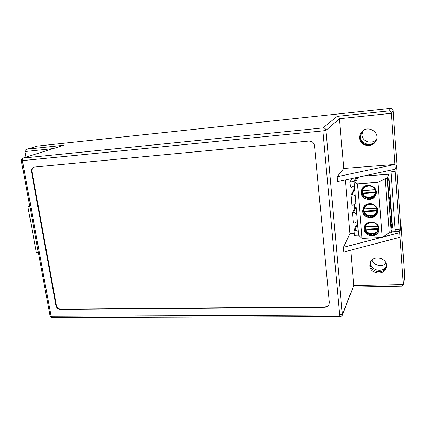 <?xml version="1.0" encoding="UTF-8"?>
<svg xmlns="http://www.w3.org/2000/svg" width="426" height="426" viewBox="0 0 426 426"><rect width="100%" height="100%" fill="white"/><g stroke="black" fill="none" stroke-linecap="round" stroke-linejoin="round"><path stroke-width="0.64" d="M354.656 180.448L356.173 177.61M356.051 177.935L356.535 178.553L357.622 178.473M362.995 176.135L388.677 174.229L392.452 226.701L391.222 232.756L389.22 232.846L382.154 237.506L362.004 238.374L358.538 235.195L354.4 235.381L354.054 230.434L355.007 230.067L357.116 224.832L356.189 225.194L354.054 230.434M389.417 189.437L388.517 192.674L387.724 181.694L388.64 178.691L389.417 189.437L388.256 189.022M390.69 207.084L389.827 210.694L389.039 199.842L389.923 196.455L390.69 207.084L389.534 206.679M391.947 224.539L391.116 228.517L390.338 217.782L391.19 214.022L391.947 224.539L390.802 224.14M388.677 174.229L387.293 178.606L391.222 232.756M387.293 178.606L385.258 178.75L377.99 182.371L357.531 183.814L354.102 181.684L349.9 181.987L351.913 178.531M355.987 177.653L354.421 180.464L356.631 180.304L358.341 177.141M349.9 181.987L350.305 186.774L351.423 187.339L354.432 185.656L354.102 181.684M355.875 222.255L356.131 225.338M356.754 213.666L353.521 212.393L352.52 213.085L353.314 222.463L354.416 223.032L357.398 221.44L354.432 185.656M354.389 204.485L354.698 208.138M355.268 195.784L352.025 194.528L351.019 195.23L351.817 204.714L352.925 205.284L355.923 203.644M352.893 186.513L353.245 190.757M358.538 235.195L358.218 231.345L355.007 230.067M358.218 231.345L357.398 221.44M357.531 183.814L362.004 238.374M361.195 192.845C361.413 200.316 373.613 201.929 375.854 194.714C379.247 186.497 365.258 181.199 361.839 189.346L361.195 192.845M362.68 211.163C362.899 218.714 375.423 220.205 377.367 212.835C380.365 204.565 366.11 199.842 363.165 208.069L362.68 211.163M364.15 229.273C364.363 236.877 377.143 238.278 378.831 230.807C381.504 222.521 367.074 218.25 364.518 226.51L364.15 229.273M377.99 182.371L382.154 237.506M389.22 232.846L385.258 178.75M358.793 235.429L358.335 235.205M352.025 194.528L354.24 190.257L353.335 190.582L351.093 194.858M354.24 190.257L354.831 190.486M357.696 225.061L357.116 224.832M356.274 207.867L355.689 207.638L354.767 207.984L352.579 212.75M361.86 189.304L361.264 192.696C361.935 196.652 364.363 198.867 368.549 199.347C372.074 199.283 374.523 197.707 375.892 194.607M363.186 208.01L362.75 210.998C363.682 215.567 366.605 217.75 371.515 217.553C374.443 216.999 376.408 215.386 377.399 212.723M364.544 226.446L364.214 229.087C365.141 233.613 368.048 235.796 372.936 235.642C375.95 235.093 377.926 233.443 378.863 230.69M370.359 198.521L370.588 197.92L374.358 196.173M361.855 191.439C362.526 195.353 364.933 197.547 369.081 198.015L369.156 197.952M369.081 198.015L368.82 198.665M371.76 216.807L372.01 216.067L376.179 213.99M370.498 216.179L370.237 216.93M363.335 209.725L365.87 214.385M373.155 234.886L373.4 234.06M371.882 234.194L371.642 234.987M374.108 233.879L377.867 231.669M364.8 227.788L366.621 231.648M375.524 194.112L373.442 196.407C368.751 199.059 365.146 198.074 362.627 193.452L362.334 190.087L362.393 190.56L365.082 186.37M362.292 191.636L362.478 189.181M377.058 212.105L375.381 214.214M363.756 209.778L363.852 207.728M378.528 229.949L377.106 231.941C372.399 235.429 368.549 234.678 365.545 229.689L365.247 226.259L365.316 226.856L366.877 223.735M365.199 227.718L365.242 226.009M375.86 192.392L375.12 192.712C375.519 198.207 363.522 198.953 363.101 193.5L362.627 193.447C365.093 198.053 368.698 199.038 373.442 196.407L375.673 192.589M377.271 210.694L376.525 211.062C376.919 216.493 364.986 217.122 364.565 211.733L364.092 211.669L363.756 209.826L363.799 208.271L363.863 208.809L364.337 208.878C363.884 203.468 375.87 202.739 376.307 208.186L364.337 208.878M378.666 228.794L377.921 229.204C378.304 234.572 366.429 235.093 366.019 229.763L365.545 229.683C366.77 234.263 374.076 235.818 377.106 231.941L378.464 229.066M375.418 189.708L362.393 190.56M376.802 208.096L376.307 208.186M364.092 211.669L364.092 211.663C366.823 216.488 370.572 217.345 375.349 214.246L375.349 214.246C370.625 217.361 366.877 216.504 364.097 211.674M378.176 226.275L365.316 226.856M363.101 193.5L375.12 192.712M364.565 211.733L376.525 211.062M366.019 229.763L377.921 229.204M362.563 192.962L375.87 192.089M364.028 211.12L377.276 210.369M365.476 229.071L378.661 228.448M370.29 262.693L370.221 264.413C370.439 272.667 384.481 274.509 386.483 266.463M361.626 132.023L360.071 137.513C360.295 145.261 372.111 147.795 375.977 140.846M345.39 179.937L349.996 233.762L354.246 233.565M391.403 231.872L395.509 231.685L395.562 231.403M369.853 265.776L370.082 263.337C372.148 254.088 388.624 257.895 386.382 267.187C385.093 275.824 370.093 274.461 369.853 265.776M359.619 138.109C359.48 135.963 360.082 134.014 361.429 132.262C367.356 124.03 381.19 132.587 375.785 141.203C372.09 148.461 359.853 146.054 359.619 138.109M380.94 237.559L343.356 247.33L349.996 233.762M353.362 287.092L401.915 286.192L403.326 285.031L404.695 276.953L401.185 226.297L399.726 232.676L382.814 237.069M401.185 226.297L400.712 226.318L396.515 165.927M339.447 118.721L391.382 113.305L395.285 169.165L337.568 181.625L337.136 176.726L343.718 168.467L339.447 118.721C339.171 117.31 338.414 116.527 337.174 116.367L323.014 127.906C324.665 127.906 325.645 128.711 325.959 130.319L342.392 315.038L353.761 285.548L350.726 250.19M399.726 232.676L400.041 237.213L343.766 252.022L343.356 247.33M395.285 169.165L396.925 164.851L393.161 110.462C392.9 109.056 392.032 108.358 390.546 108.358L37.61 146.065L26.891 149.201C25.501 149.718 24.841 150.495 24.921 151.539L53.053 148.599M400.041 237.213L403.353 284.595L353.761 285.548M337.136 176.726L394.955 164.431L343.718 168.467M25.943 157.135L24.921 151.539M63.809 145.25L22.882 158.105L63.809 145.25L26.891 149.201M403.326 285.031L403.353 284.595M391.382 113.305C391.105 111.857 390.264 111.058 388.853 110.909L337.174 116.367M324.639 307.231L60.417 309.468C58.069 309.239 56.551 307.876 55.87 305.378L31.513 171.838C31.231 169.452 32.041 167.876 33.942 167.099L308.722 141.086C311.986 141.102 313.93 142.705 314.558 145.894L329.293 302.385L329.016 304.388C328.212 306.177 326.753 307.125 324.639 307.231L324.782 306.869C326.811 306.773 328.249 305.884 329.085 304.196M34.192 167.035C32.456 167.887 31.726 169.436 32.009 171.683L56.312 305.069C56.993 307.567 58.511 308.925 60.859 309.154L324.782 306.869M386.031 263.22C382.197 267.624 373.57 265.595 372.116 259.998M376.552 139.393C372.036 144.792 362.238 141.741 362.02 134.925L362.755 130.915M386.515 265.76C383.863 273.162 370.785 270.888 370.583 263.066L370.577 262.049M376.131 140.532C372.09 147.13 360.737 144.457 360.513 136.927L361.86 131.756M395.072 169.213L399.189 229.476L399.481 231.158L400.712 226.318M399.189 229.476L395.152 229.662L395.36 231.414L399.444 231.227M395.152 229.662L391.031 171.832L395.131 171.524M390.94 170.102L391.031 171.832M37.254 246.713L36.551 242.911M34.474 231.685L33.766 227.846M31.668 216.514L30.954 212.638M29.671 205.71L27.935 207.068L36.338 252.362L38.281 252.277M27.935 207.068L29.895 206.929M353.521 212.393L355.689 207.638M356.535 178.553L355.529 180.384M377.079 210.934L375.349 214.246M362.867 190.608C362.409 185.14 374.454 184.293 374.896 189.804M365.79 226.936C365.343 221.589 377.266 220.972 377.702 226.36M339.453 118.763L325.959 130.319L322.876 130.894L339.66 314.974L342.536 314.047L353.761 285.516M403.353 284.557L404.695 276.953M393.161 110.462L391.387 113.348M52.169 317.652L340.06 316.603L339.66 314.974L51.109 316.262L52.169 317.652C51.354 317.769 50.646 317.189 50.05 315.922L51.109 316.262L22.386 160.634L21.337 160.634C20.858 160.165 21.369 159.324 22.882 158.105M322.876 130.894L22.386 160.634C22.211 159.26 22.482 158.397 23.206 158.035L323.014 127.906L322.876 130.894M388.853 110.909L390.546 108.358M37.61 146.065L27.307 149.105M55.87 305.378L56.312 305.069M60.859 309.154L60.417 309.468M32.009 171.683L31.513 171.838M368.655 198.665C371.131 199.017 373.442 197.424 375.599 193.883C375.972 191.269 375.247 188.979 373.432 187.003L370.178 185.486C368.756 184.852 363.506 186.045 362.148 190.001C361.552 191.732 362.159 193.984 363.964 196.753L368.655 198.665M371.509 216.85C381.387 215.029 376.339 200.886 367.776 204.192C363.463 206.551 362.419 209.864 364.645 214.14C367.18 216.408 369.47 217.313 371.509 216.85M372.931 234.923C376.648 233.901 378.549 231.563 378.618 227.905C377.814 223.522 372.872 221.014 368.692 222.596C364.651 224.513 363.682 229.667 366.749 232.915C369.795 234.774 371.85 235.445 372.931 234.923M50.05 315.922L21.337 160.634M340.06 316.603C340.784 316.816 341.561 316.294 342.392 315.038"/></g></svg>
